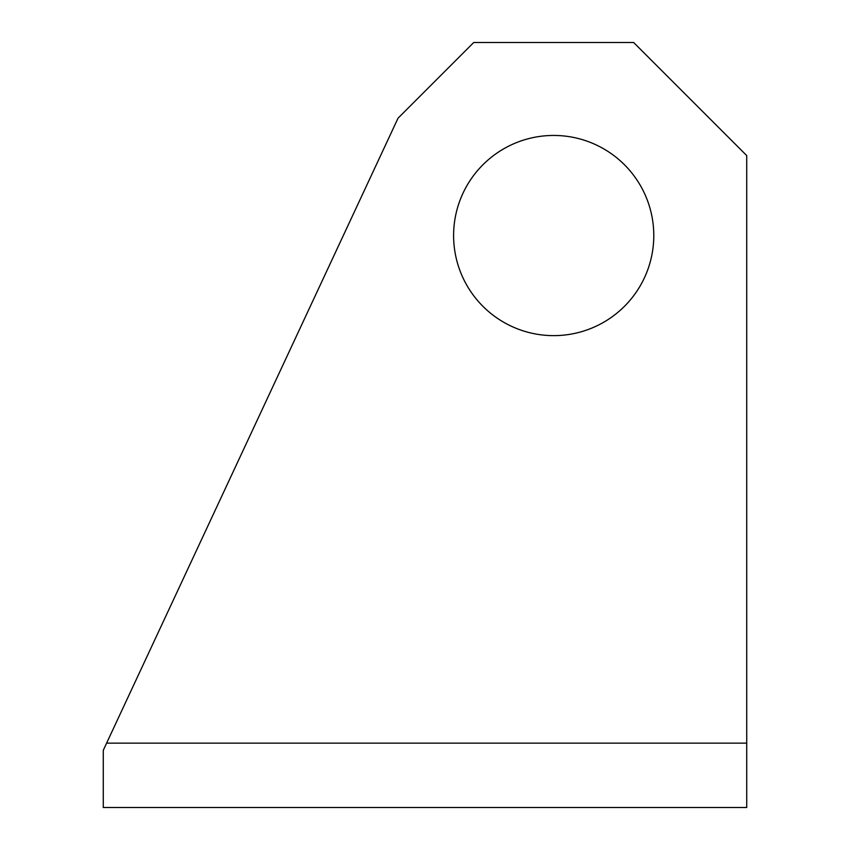 <?xml version="1.0" encoding="UTF-8"?>
<svg xmlns="http://www.w3.org/2000/svg" width="850" height="850" viewBox="0 0 850 850"><rect width="100%" height="100%" fill="white"/><g stroke="black" fill="none" stroke-linecap="round" stroke-linejoin="round"><path stroke-width="1.27" d="M653.788 235.535A100.098 100.098 0 0 1 553.69 335.633A100.098 100.098 0 0 1 453.603 235.535A100.098 100.098 0 0 1 553.69 135.447A100.098 100.098 0 0 1 653.788 235.535M746.725 788.651L746.725 743.155L106.601 743.155L103.275 750.306L103.275 807.5L746.725 807.5L746.725 788.651M106.601 743.155L398.023 118.214L473.737 42.5L633.654 42.5L746.725 155.582L746.725 743.155"/></g></svg>

